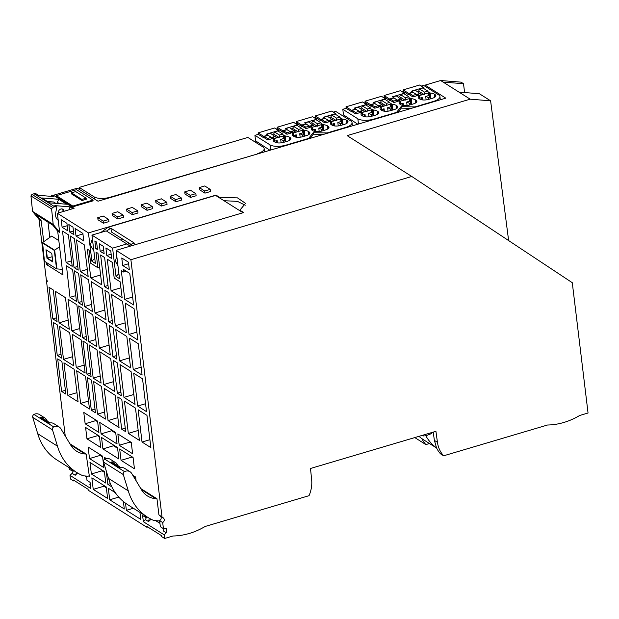 <?xml version="1.0" encoding="UTF-8"?>
<svg xmlns="http://www.w3.org/2000/svg" width="619" height="619" viewBox="0 0 619 619"><rect width="100%" height="100%" fill="white"/><g stroke="black" fill="none" stroke-linecap="round" stroke-linejoin="round"><path stroke-width="0.93" d="M130.369 244.404L130.903 244.66A4.805 1.787 -6.9 0 1 130.369 244.404L128.737 243.375L130.369 244.404M128.218 242.602L128.737 243.375A4.805 1.787 173.1 0 1 128.218 242.694A4.805 1.787 173.1 0 1 128.21 242.602M86.482 476.081L87.008 480.39L90.088 482.333L90.831 488.53L70.009 475.377L70.442 478.99L73.522 480.932L73.413 480.011L88.084 489.281L88.192 490.202L146.873 527.264L147.794 526.993M94.769 258.417L91.883 261.218L88.455 232.906L57.358 213.261L59.679 232.45L53.203 224.434L51.594 208.959L52.607 207.404L54.735 206.777L34.091 193.739L31.964 194.366L52.607 207.404M46.239 262.371L46.495 264.53L62.983 274.937L57.683 231.189L59.679 232.45M43.74 241.712L41.202 220.782L36.335 214.762L52.816 225.169L57.683 231.189M65.243 435.985L46.425 280.508L47.694 281.305L46.355 279.95L39.028 219.412L41.202 220.782M89.268 475.585A2.801 2.368 -57.7 0 1 88.091 476.204L83.139 475.81A60.066 50.75 -57.7 0 1 76.787 472.506L57.041 460.033A60.066 50.75 -57.7 0 1 37.736 433.71L57.482 446.175L52.491 429.841A2.406 2.027 -57.7 0 1 53.675 426.886A7.01 5.919 -57.7 0 1 59.223 427.025A7.01 5.919 -57.7 0 1 60.879 428.735L70.767 445.185A24.806 20.961 -57.7 0 0 76.648 451.236A24.806 20.961 -57.7 0 0 84.989 453.975L86.165 454.067L89.353 476.259L88.803 475.91M146.873 527.264L146.765 526.343L161.435 535.605L161.544 536.526L164.623 538.476L164.182 534.855L143.36 521.701L145.473 519.651L146.463 517.221M145.496 515.906L145.689 517.453L142.61 515.503L143.36 521.701M158.348 510.133L158.921 514.861L160.414 516.091C161.667 517.67 161.404 519.186 159.617 520.641L160.36 526.715L163.431 528.665L162.696 522.583L159.617 520.641M162.696 522.583C164.484 521.128 164.747 519.612 163.493 518.033L158.921 514.861L156.978 498.79L155.802 498.697A24.806 20.961 -57.7 0 1 147.461 495.966A24.806 20.961 -57.7 0 1 141.581 489.908L131.7 473.458A7.01 5.919 -57.7 0 0 130.036 471.755L124.698 468.374A7.01 5.919 -57.7 0 0 120.063 467.871L111.01 462.153A7.01 5.919 -57.7 0 1 115.637 462.656A7.01 5.919 -57.7 0 1 117.3 464.366L118.291 466.014M162 516.811L130.888 259.709L116.093 250.362L119.513 278.674L116.024 276.461L118.91 273.668M112.596 248.149L126.856 243.925L106.213 230.887L91.952 235.112L112.596 248.149L116.024 276.461M91.952 235.112L95.372 263.423L91.883 261.218M80.625 403.426L89.484 409.02L85.538 376.383L76.679 370.781L80.625 403.426L88.525 401.081M72.624 269.706L66.45 265.806L70.009 297.344L76.462 301.422L72.624 269.706M72.253 334.245L81.112 339.839L85.128 373.033L76.269 367.438L72.253 334.245M82.845 308.548L78.698 305.925L82.536 337.641L86.683 340.264L82.845 308.548M52.839 318.886L57.064 321.555L53.242 289.955L49.017 287.286L52.839 318.886L56.608 317.771M76.872 304.772L68.013 299.178L71.85 330.894L80.71 336.488L76.872 304.772M71.85 330.894L79.75 328.55M66.929 223.335L67.842 230.864L62.093 227.235L61.25 219.745L66.929 223.335M74.133 369.28L63.927 362.835L67.866 395.363L78.071 401.808L74.133 369.28M61.908 361.558L57.683 358.888L61.614 391.417L65.846 394.086L61.908 361.558M89.507 458.555L88.115 447.034L102.506 456.126L103.899 467.647L89.507 458.555L100.139 455.406L102.607 456.969M104.371 471.531L105.772 483.06L91.372 473.968L89.979 462.447L104.371 471.531M93.237 489.381L91.844 477.853L106.236 486.944L107.636 498.465L93.237 489.381L103.868 486.225L103.768 485.381M115.266 492.647L108.325 488.259L109.718 499.788L124.295 508.996L123.39 501.522M133.364 508.245L126.384 510.311L125.518 503.177M139.925 512.385L140.776 519.403L126.384 510.311M132.76 475.23L135.654 477.056L136.103 480.793M119.668 448.976L133.07 457.441L134.447 468.792L121.045 460.327L119.668 448.976M117.85 433.934L131.251 442.399L132.621 453.75L119.219 445.285L117.85 433.934M117.076 443.97L115.691 432.534L99.713 422.437L101.09 433.88L117.076 443.97M117.509 447.568L101.531 437.478L102.916 448.914L118.894 459.012L117.509 447.568M106.414 458.594L104.596 457.441L104.797 459.12M106.94 473.156L106.46 472.854L107.853 484.375L111.869 486.913M129.332 269.698L122.686 265.505L121.773 257.976L128.419 262.17L129.332 269.698M123.181 269.25L123.514 272.004L121.285 270.604L124.767 299.372L133.603 304.95L129.789 273.428L123.181 269.25M107.257 259.191L111.072 290.721L122.121 297.7L120.202 281.846L114.206 278.063L112.31 262.386L107.257 259.191M129.015 334.438L137.844 340.017L134.052 308.68L125.216 303.101L129.015 334.438L136.892 332.101M111.521 294.451L115.312 325.787L126.369 332.767L122.577 301.43L111.521 294.451M133.255 369.504L142.091 375.083L138.3 343.746L129.464 338.167L133.255 369.504L141.132 367.168M130.609 367.833L126.818 336.496L115.761 329.517L119.552 360.854L130.609 367.833M137.673 406.041L146.51 411.627L142.54 378.813L133.704 373.234L137.673 406.041L145.558 403.712M131.058 371.562L120.009 364.583L123.978 397.39L135.035 404.377L131.058 371.562M139.383 440.364L135.484 408.107L124.427 401.12L128.334 433.377L139.383 440.364M150.866 447.614L146.966 415.357L138.13 409.77L142.03 442.036L150.866 447.614M106.816 255.477L105.903 247.948L110.778 251.028L111.691 258.556L106.816 255.477L111.157 254.185M103.241 246.269L104.147 253.798L100.177 251.283L99.264 243.754L103.241 246.269M95.759 248.498L94.854 240.969L96.603 242.075L97.516 249.604L95.759 248.498L97.322 248.033M108.426 289.05L104.611 257.527L100.618 255.005L104.433 286.527L108.426 289.05M90.66 263.191L89.097 250.269L87.294 249.132L90.776 277.908L101.787 284.856L97.972 253.333L96.007 252.095L97.91 267.764L90.66 263.191M106.035 319.922L102.243 288.586L91.233 281.637L95.024 312.974L106.035 319.922M108.874 292.779L104.882 290.257L108.673 321.594L112.666 324.116L108.874 292.779M112.921 356.66L116.914 359.182L113.122 327.846L109.13 325.323L112.921 356.66L116.48 355.608M121.332 395.719L117.362 362.912L113.37 360.39L117.339 393.204L121.332 395.719M121.781 399.448L117.796 396.934L121.695 429.191L125.688 431.706L121.781 399.448M119.049 427.52L115.149 395.262L104.139 388.306L108.046 420.564L119.049 427.52M110.724 358.718L99.721 351.762L103.69 384.577L114.701 391.533L110.724 358.718M110.275 354.989L106.483 323.652L95.473 316.704L99.264 348.033L110.275 354.989M73.909 234.694L72.996 227.165L68.848 224.55L69.761 232.079L73.909 234.694M83.782 240.93L76.013 236.025L75.1 228.496L82.869 233.402L83.782 240.93M70.233 235.986L74.381 238.609L78.195 270.132L74.048 267.516L70.233 235.986M76.485 239.932L84.346 244.9L88.161 276.43L80.3 271.462L76.485 239.932M84.54 306.529L92.401 311.489L88.563 279.773L80.702 274.813L84.54 306.529L91.55 304.447M92.811 314.839L96.649 346.555L88.788 341.595L84.95 309.879L92.811 314.839M97.051 349.905L101.067 383.099L93.206 378.132L89.19 344.938L97.051 349.905M101.477 386.449L93.616 381.482L97.562 414.119L105.423 419.086L101.477 386.449M87.364 377.536L91.31 410.173L95.458 412.796L91.511 380.151L87.364 377.536M91.109 376.809L86.962 374.186L82.938 340.992L87.086 343.615L91.109 376.809M82.443 305.198L78.605 273.482L74.458 270.867L78.296 302.583L82.443 305.198M97.562 421.121L98.939 432.472L85.151 423.767L83.782 412.416L97.562 421.121M62.542 231.135L66.071 262.479L72.222 266.363L68.407 234.833L62.627 231.104M63.509 359.376L73.715 365.821L69.707 332.736L59.509 326.29L63.509 359.376L72.609 356.683M99.38 436.163L100.758 447.514L86.97 438.809L85.6 427.458L99.38 436.163M53.257 322.344L57.265 355.43L61.49 358.099L57.482 325.014L53.257 322.344M55.261 291.232L59.091 322.832L69.289 329.277L65.467 297.669L55.261 291.232M71.556 260.854L66.071 262.479M84.169 365.094L76.269 367.438M75.766 295.642L70.009 297.344M67.216 225.718L62.093 227.235M61.033 354.316L57.265 355.43M68.183 320.139L59.091 322.832M76.965 392.67L67.866 395.363M65.382 390.303L61.614 391.417M46.998 258.255L52.801 261.922L51.772 253.411L45.968 249.751L46.998 258.255L46.371 249.999L47.354 258.146L52.762 261.566L47.354 258.146L52.174 256.723M62.875 211.628A3.203 2.708 122.3 0 0 62.952 210.445A3.203 2.708 122.3 0 0 62.326 208.998M42.224 242.787L54.317 250.424L56.553 268.886L44.452 261.241L42.564 242.547L54.658 250.184L56.925 268.909L62.302 269.335M414.784 437.579L425.88 444.589L429.485 443.521M436.619 448.024L423.558 439.776A49.303 41.651 -57.7 0 1 421.903 438.662A30.029 25.371 122.3 0 0 425.88 444.589M422.591 435.265L423.992 436.155L423.295 435.056M424.232 434.778L425.857 435.807L431.52 433.586L431.412 432.65M430.484 432.929L431.52 433.586M433.23 432.116L434.376 440.388L436.573 447.924A49.303 41.651 -57.7 0 1 425.857 435.807M421.903 438.662A49.303 41.651 -57.7 0 1 418.986 436.333M310.591 469.434L310.808 468.39M57.877 203.519L57.134 203.055L57.288 202.289L58.828 199.295L41.759 197.948L49.551 202.862L66.612 204.216L58.828 199.295M59.439 203.651L57.288 202.289M57.412 203.489L57.134 203.055M55.787 203.357L53.636 201.995L47.392 201.5M64.051 211.28A3.203 2.708 122.3 0 0 64.036 211.133A3.203 2.708 122.3 0 0 62.914 209.268A3.203 2.708 122.3 0 0 59.764 209.586A3.203 2.708 122.3 0 0 58.372 212.812A3.203 2.708 122.3 0 0 58.387 212.959M56.553 268.886L54.658 250.184L42.564 242.547L51.687 236.087L58.82 240.59M54.317 250.424L59.563 246.71M264.475 137.642L263.826 137.836L258.301 134.346L254.935 135.344L255.608 140.877L269.938 150.27M352.35 111.606L351.7 111.791L346.176 108.31L342.81 109.3L343.483 114.84L357.813 124.233M436.573 447.924A30.029 25.371 122.3 0 0 440.55 453.851L443.63 455.801L547.506 425.013A70.079 59.207 -57.7 0 0 579.701 415.473L588.05 413.005L572.281 282.705L411.782 176.469L347.127 135.631L470.169 99.172L490.612 100.827L479.369 93.724L458.989 92.107L470.169 99.172M72.818 206.073L93.012 200.084L76.532 189.677L56.337 195.658L72.818 206.073L72.903 206.808L93.098 200.827L93.012 200.084M51.145 196.339L51.4 195.109L53.667 196.54L38.517 195.333L36.258 193.909L34.091 193.739M57.668 219.892L58.178 220.062M69.374 209.702L69.97 206.831L54.82 205.632L56.902 206.947L54.735 206.777M425.191 86.366L425.145 85.12L440.651 80.524L443.142 82.103L463.523 83.712L464.59 92.556M97.523 434.987L97.601 435.66L99.466 436.836M100.038 454.563L100.139 455.406M91.372 473.968L102.003 470.819L101.903 469.976M102.003 470.819L104.472 472.382M103.868 486.225L106.336 487.787M133.518 476.491L135.754 477.899M133.178 475.5L133.247 476.042M131.592 456.505L131.669 457.178L133.155 458.114M129.773 441.463L129.851 442.136L131.329 443.072M111.629 429.965L111.722 430.723L115.784 433.292M113.455 445.007L113.548 445.765L117.602 448.334M95.705 419.945L95.783 420.618L97.647 421.794M69.97 206.831L72.052 208.146L71.881 208.959L57.358 213.261M58.217 220.356C55.981 218.522 55.145 215.961 55.71 212.688L56.902 206.947M49.822 237.41L47.973 222.105M39.028 219.412L32.559 211.396L30.95 195.913L31.964 194.366M30.95 195.913L51.594 208.959M32.559 211.396L53.203 224.434M343.715 114.987L342.137 115.451M255.84 141.024L254.262 141.496M84.904 475.949L86.598 477.017M90.289 484.043A2.801 2.368 -57.7 0 1 89.871 484.53L90.389 484.855M69.073 467.631L69.258 469.179L72.338 471.121L73.382 470.811A2.801 2.368 -57.7 0 1 73.947 470.711M73.112 470.897A2.801 2.368 -57.7 0 1 72.129 473.326L70.009 475.377M76.005 472.011A2.801 2.368 -57.7 0 1 75.209 475.268L72.129 473.326M72.152 469.573L72.338 471.121M145.689 517.453L147.299 517.043M149.318 518.265L148.552 521.593L151.044 519.186M159.95 523.349L155.725 520.68M440.651 80.524L461.031 82.141L463.523 83.712M508.625 240.567L490.612 100.827M164.623 538.476L172.972 536A70.079 59.207 -57.7 0 0 205.168 526.46L309.043 495.68A30.029 25.371 122.3 0 0 311.643 479.609L310.49 468.482L435.923 431.319L437.455 442.337A30.029 25.371 122.3 0 0 443.63 455.801M164.182 534.855L166.302 532.804L166.287 528.564L163.431 528.665M164.213 528.433L163.223 530.862L166.302 532.804M56.337 195.658L56.422 196.401L72.903 206.808M425.145 85.12L445.796 98.158L98.019 201.214L77.367 188.176L53.435 195.271L74.079 208.309L71.881 208.959M74.079 208.309L72.052 208.146M53.435 195.271L51.4 195.109M443.142 82.103L458.989 92.107M97.601 435.66L86.97 438.809M86.234 336.55L82.536 337.641M118.786 497.103L109.718 499.788M131.669 457.178L121.045 460.327M129.851 442.136L119.219 445.285M111.722 430.723L101.09 433.88M113.548 445.765L102.916 448.914M110.375 483.632L107.853 484.375M128.605 263.748L122.686 265.505M132.644 297.035L124.767 299.372M126.253 271.192L123.514 272.004M120.922 287.796L111.072 290.721M125.17 322.863L115.312 325.787M129.41 357.929L119.552 360.854M133.836 394.473L123.978 397.39M138.192 430.46L128.334 433.377M149.906 439.699L142.03 442.036M103.721 250.238L100.177 251.283M107.992 285.475L104.433 286.527M100.595 274.998L90.776 277.908M99.659 267.246L97.91 267.764M104.835 310.065L95.024 312.974M112.232 320.541L108.673 321.594M120.898 392.144L117.339 393.204M125.255 428.131L121.695 429.191M117.858 417.655L108.046 420.564M113.501 381.668L103.69 384.577M109.083 345.131L99.264 348.033M73.46 230.98L69.761 232.079M82.938 233.967L76.013 236.025M77.746 266.418L74.048 267.516M87.31 269.381L80.3 271.462M95.798 339.514L88.788 341.595M100.216 376.058L93.206 378.132M104.572 412.045L97.562 414.119M95.009 409.082L91.31 410.173M90.653 373.095L86.962 374.186M81.987 301.484L78.296 302.583M95.783 420.618L85.151 423.767M46.495 264.53L48.646 263.895M46.974 280.337L46.425 280.508M77.561 472.986L75.209 475.268M74.442 480.661L73.522 480.932M130.888 259.709L411.782 176.469M223.97 200.703L237.487 201.376L245.256 205.222M219.869 198.111L219.791 197.492L237.487 197.871L245.534 203.357L239.87 210.174L239.94 210.793M219.791 197.492L216.016 195.109L88.455 232.906M116.093 250.362L243.646 212.565L239.87 210.174M129.487 245.673L126.856 243.925M216.085 195.728L216.016 195.109M71.456 192.849L71.587 193.956L82.002 200.533L86.258 199.272L86.126 198.165L75.711 191.588L71.456 192.849L81.87 199.426L86.126 198.165M81.87 199.426L82.002 200.533M103.187 221.099L108.689 219.466L103.249 216.039L97.756 217.664L103.187 221.099L103.443 223.219L98.011 219.791L97.756 217.664M108.689 219.466L108.944 221.587L103.443 223.219M123.212 215.164L123.467 217.284L117.788 218.971L117.525 216.851L123.212 215.164L117.78 211.729L112.093 213.416L117.525 216.851M112.093 213.416L112.349 215.536L117.788 218.971M132.056 212.541L137.743 210.855L132.311 207.427L126.624 209.114L132.056 212.541L132.311 214.661L126.88 211.234L126.624 209.114M137.743 210.855L137.998 212.982L132.311 214.661M146.765 208.185L152.266 206.553L146.835 203.125L141.333 204.75L146.765 208.185L147.028 210.305L141.589 206.87L141.333 204.75M152.266 206.553L152.529 208.673L147.028 210.305M166.797 202.251L167.053 204.371L161.366 206.057L161.11 203.93L166.797 202.251L161.366 198.815L155.679 200.502L161.11 203.93M155.679 200.502L155.934 202.622L161.366 206.057M181.321 197.941L181.584 200.069L175.897 201.748L170.465 198.32L170.202 196.2L175.889 194.513L181.321 197.941L175.641 199.628L170.202 196.2M175.897 201.748L175.641 199.628M195.852 193.639L196.107 195.759L190.42 197.446L190.165 195.325L195.852 193.639L190.42 190.203L184.733 191.89L190.165 195.325M184.733 191.89L184.988 194.01L190.42 197.446M210.197 189.391L210.452 191.511L204.951 193.143L204.696 191.016L210.197 189.391L204.757 185.955L199.264 187.588L204.696 191.016M199.264 187.588L199.519 189.708L204.951 193.143M160.909 519.217A2.801 2.368 -57.7 0 1 158.905 520.927L153.953 520.54A60.066 50.75 -57.7 0 1 147.601 517.229L127.854 504.764A60.066 50.75 -57.7 0 1 108.557 478.433L103.559 462.099A2.406 2.027 -57.7 0 1 104.75 459.143A7.01 5.919 -57.7 0 1 110.298 459.283L115.637 462.656M108.557 478.433L128.295 490.898L123.305 474.564A2.406 2.027 -57.7 0 1 124.489 471.616A7.01 5.919 -57.7 0 1 130.036 471.755M140.768 488.561L156.978 498.79M147.601 517.229A60.066 50.75 -57.7 0 1 128.295 490.898M158.921 514.861L160.414 516.091A2.801 2.368 -57.7 0 1 161.195 517.592M111.01 462.153A2.406 2.027 -57.7 0 1 112.496 462.354L120.914 467.67M124.489 471.616L104.75 459.143M37.736 433.71L32.745 417.368A2.406 2.027 -57.7 0 1 33.937 414.421A7.01 5.919 -57.7 0 1 39.484 414.56L44.823 417.933A7.01 5.919 -57.7 0 1 46.487 419.643L47.47 421.284M69.955 443.831L86.165 454.067M76.787 472.506A60.066 50.75 -57.7 0 1 57.482 446.175M88.107 470.138L88.664 470.595M44.823 417.933A7.01 5.919 -57.7 0 0 40.196 417.43L49.249 423.148A7.01 5.919 -57.7 0 1 53.876 423.651L59.223 427.025M40.196 417.43A2.406 2.027 -57.7 0 1 41.682 417.632L50.1 422.947M53.675 426.886L33.937 414.421M242.663 212.851L134.292 244.969M117.316 260.483A8.008 6.77 122.3 0 0 117.811 264.592M135.228 244.304L133.193 243.012L127.785 246.896M117.974 265.93L115.444 261.35L116.736 255.701M242.617 212.479L215.605 195.418L108.224 227.243L110.259 228.527L106.569 231.111M133.193 243.012L133.921 242.795L110.994 228.31L110.259 228.527M93.833 250.703L90.235 245.093L92.393 238.81M100.82 232.481L108.224 227.243M110.994 228.31L111.374 231.963L131.166 244.466M123.142 239.398L120.79 240.095M93.809 250.509L92.827 242.385M257.69 153.52A12.016 4.465 -6.9 0 0 264.181 148.645A12.016 4.465 -6.9 0 0 262.882 146.935L247.848 137.441L79.186 187.425L94.22 196.919A12.016 4.465 -6.9 0 0 110.283 197.198L257.728 153.891M79.186 187.425L79.441 189.484M254.935 135.344L269.969 144.838A12.016 4.465 -6.9 0 0 286.032 145.117L308.68 138.408L313.183 132.706L327.103 132.946L345.564 127.483A12.016 4.465 -6.9 0 0 352.056 122.608A12.016 4.465 -6.9 0 0 350.756 120.898L335.722 111.405L333.347 112.109M321.741 120.674L320.967 120.906L315.442 117.417L314.305 117.749M321.54 124.373L322.468 124.156L323.25 130.617M309.454 127.297L311.744 126.996L312.417 127.622A3.049 1.13 -6.9 0 0 311.202 128.62A10.144 3.768 -6.9 0 0 311.202 128.922A10.144 3.768 -6.9 0 0 312.301 130.361L312.843 130.702A10.144 3.768 -6.9 0 0 313.732 131.151A6.538 2.43 -6.9 0 0 321.903 131.019L325.439 129.967A6.538 2.43 -6.9 0 0 328.975 127.313A6.538 2.43 -6.9 0 0 328.681 126.725A10.144 3.768 -6.9 0 0 328.039 126.199L327.497 125.858A10.144 3.768 -6.9 0 0 323.304 124.682L322.468 124.156M302.691 126.315L301.917 126.547L296.393 123.057L295.263 123.398M302.49 130.013L303.426 129.797L304.208 136.257M290.404 132.938L292.694 132.644L293.375 133.263A3.049 1.13 -6.9 0 0 292.16 134.261A10.144 3.768 -6.9 0 0 292.16 134.563A10.144 3.768 -6.9 0 0 293.259 136.002L293.801 136.35A10.144 3.768 -6.9 0 0 294.69 136.791A6.538 2.43 -6.9 0 0 302.861 136.66L306.39 135.615A6.538 2.43 -6.9 0 0 309.926 132.961A6.538 2.43 -6.9 0 0 309.632 132.365A10.144 3.768 -6.9 0 0 308.997 131.847L308.455 131.499A10.144 3.768 -6.9 0 0 304.254 130.323L303.426 129.797M283.649 131.963L282.875 132.187L277.351 128.706L276.213 129.038M283.448 135.662L284.376 135.445L285.158 141.906M271.362 138.579L273.652 138.285L274.325 138.911A3.049 1.13 -6.9 0 0 273.111 139.909A10.144 3.768 -6.9 0 0 273.118 140.203A10.144 3.768 -6.9 0 0 274.209 141.65L274.751 141.991A10.144 3.768 -6.9 0 0 275.641 142.44A6.538 2.43 -6.9 0 0 283.812 142.3L287.348 141.256A6.538 2.43 -6.9 0 0 290.884 138.602A6.538 2.43 -6.9 0 0 290.59 138.006A10.144 3.768 -6.9 0 0 289.947 137.488L289.406 137.147A10.144 3.768 -6.9 0 0 285.212 135.971L284.376 135.445M340.582 118.732L341.51 118.515L342.292 124.976M328.496 121.649L330.786 121.355L331.459 121.974A3.049 1.13 -6.9 0 0 330.244 122.98A10.144 3.768 -6.9 0 0 330.252 123.274A10.144 3.768 -6.9 0 0 331.343 124.721L331.892 125.061A10.144 3.768 -6.9 0 0 332.782 125.51A6.538 2.43 -6.9 0 0 340.953 125.371L344.481 124.326A6.538 2.43 -6.9 0 0 348.017 121.672A6.538 2.43 -6.9 0 0 347.723 121.076A10.144 3.768 -6.9 0 0 347.089 120.558L346.539 120.218A10.144 3.768 -6.9 0 0 342.346 119.041L341.51 118.515M258.123 132.868L274.565 127.994L278.589 130.539L266.472 134.13L267.973 135.074L263.648 136.358L258.123 132.868L258.301 134.346M277.173 127.228L293.615 122.353L297.631 124.891L285.514 128.481L287.015 129.433L282.697 130.717L277.173 127.228L277.351 128.706M296.215 121.579L312.657 116.712L316.68 119.25L304.563 122.841L306.065 123.792L301.739 125.069L296.215 121.579L296.393 123.057M315.264 115.939L331.699 111.064L335.722 113.61L323.605 117.2L325.107 118.144L320.789 119.428L315.264 115.939L315.442 117.417M335.722 113.61L335.838 114.538M320.789 119.428L320.967 120.906M316.68 119.25L316.789 120.179M301.739 125.069L301.917 126.547M297.631 124.891L297.747 125.827M282.697 130.717L282.875 132.187M278.589 130.539L278.697 131.468M263.648 136.358L263.826 137.836M310.042 138.385L313.361 134.184L323.629 134.362M313.361 134.184L313.183 132.706M266.673 134.261L270.325 133.178L276.809 137.875L274.016 138.517M274.325 138.911L274.697 141.952M283.51 135.7L283.842 138.47L280.693 139.399L283.332 140.528L283.556 142.378M285.901 141.681L285.212 135.971M285.723 128.613L289.367 127.529L295.851 132.234L293.058 132.868M293.375 133.263L293.739 136.312M302.552 130.06L302.892 132.822L299.743 133.758L302.382 134.88L302.606 136.737M304.95 136.041L304.254 130.323M323.814 117.324L327.459 116.248L333.943 120.945L331.15 121.579M331.459 121.974L331.83 125.023M340.643 118.771L340.984 121.541L337.835 122.469L340.473 123.599L340.69 125.448M343.042 124.752L342.346 119.041M304.765 122.972L308.417 121.889L314.901 126.593L312.108 127.228M312.417 127.622L312.788 130.671M321.601 124.411L321.934 127.181L318.785 128.118L321.423 129.239L321.648 131.089M323.992 130.4L323.304 124.682M274.96 142.115A47.918 18.454 73.5 0 1 274.643 141.527M274.604 141.209L277.142 140.451L276.167 142.091M285.096 141.921L284.918 140.428L283.51 140.846A47.918 18.454 73.5 0 1 283.332 140.528M283.695 142.339L283.51 140.846M284.918 140.428A47.918 18.454 73.5 0 1 283.842 138.47L283.533 135.886L279.339 137.124L279.478 135.089L282.844 134.091L277.869 130.942L274.496 131.94L279.478 135.089M276.809 137.875L279.339 137.124M283.533 135.886L282.844 134.091M275.3 136.319L271.47 137.457L271.671 137.975L273.544 137.418L273.946 138.47M273.544 137.418L273.652 138.285M272.383 134.478L273.699 134.091L274.496 131.94M267.996 135.259L271.47 137.457M271.671 137.975L271.772 138.842M273.699 134.091L279.184 137.557M294.01 136.474A47.918 18.454 73.5 0 1 293.685 135.886M293.646 135.561L296.192 134.81L295.209 136.451M304.146 136.281L303.96 134.78L302.559 135.197A47.918 18.454 73.5 0 1 302.382 134.88M302.737 136.698L302.559 135.197M303.96 134.78A47.918 18.454 73.5 0 1 302.892 132.822L302.575 130.238L298.389 131.483L298.52 129.441L301.894 128.442L296.911 125.301L293.538 126.299L298.52 129.441M295.851 132.234L298.389 131.483M302.575 130.238L301.894 128.442M294.35 130.679L290.52 131.816L290.713 132.327L292.594 131.77L292.996 132.83M292.594 131.77L292.694 132.644M291.425 128.837L292.741 128.442L293.538 126.299M287.038 129.619L290.52 131.816M290.713 132.327L290.822 133.201M292.741 128.442L298.226 131.909M313.052 130.826A47.918 18.454 73.5 0 1 312.734 130.238M312.696 129.92L315.233 129.17L314.259 130.81M323.188 130.632L323.01 129.139L321.601 129.557A47.918 18.454 73.5 0 1 321.423 129.239M321.779 131.05L321.601 129.557M323.01 129.139A47.918 18.454 73.5 0 1 321.934 127.181L321.625 124.597L317.431 125.835L317.562 123.8L320.936 122.802L315.953 119.653L312.587 120.651L317.562 123.8M314.901 126.593L317.431 125.835M321.625 124.597L320.936 122.802M313.392 125.038L309.562 126.168L309.755 126.686L311.636 126.129L312.038 127.189M311.636 126.129L311.744 126.996M310.475 123.189L311.783 122.802L312.587 120.651M306.088 123.978L309.562 126.168M309.755 126.686L309.864 127.553M311.783 122.802L317.276 126.268M332.101 125.185A47.918 18.454 73.5 0 1 331.776 124.597M331.738 124.272L334.283 123.521L333.301 125.162M342.237 124.992L342.052 123.498L340.643 123.916A47.918 18.454 73.5 0 1 340.473 123.599M340.829 125.409L340.643 123.916M342.052 123.498A47.918 18.454 73.5 0 1 340.984 121.541L340.667 118.956L336.481 120.194L336.612 118.152L339.978 117.153L335.003 114.012L331.629 115.01L336.612 118.152M333.943 120.945L336.481 120.194M340.667 118.956L339.978 117.153M332.442 119.39L328.612 120.527L328.805 121.038L330.685 120.481L331.088 121.541M330.685 120.481L330.786 121.355M329.517 117.548L330.832 117.161L331.629 115.01M325.13 118.33L328.612 120.527M328.805 121.038L328.906 121.912M330.832 117.161L336.318 120.628M267.563 138.463L271.215 137.379L267.981 135.337L264.328 136.42L267.563 138.463L267.741 139.94L271.393 138.857L271.215 137.379M264.328 136.42L264.506 137.898L267.741 139.94M286.744 132.775L290.265 131.739L287.015 129.688L283.502 130.725L286.744 132.775L286.922 134.253L290.443 133.217L290.265 131.739M283.502 130.725L283.68 132.203L286.922 134.253M309.307 126.09L306.057 124.04L302.544 125.084L305.794 127.135L309.307 126.09L309.485 127.568L305.972 128.613L302.722 126.562L302.544 125.084M305.794 127.135L305.972 128.613M324.836 121.494L328.356 120.45L325.107 118.399L321.586 119.436L324.836 121.494L325.014 122.964L328.534 121.928L328.356 120.45M321.586 119.436L321.772 120.914L325.014 122.964M342.81 109.3L357.844 118.802A12.016 4.465 -6.9 0 0 373.907 119.08L396.555 112.372L401.058 106.661L414.978 106.909L433.439 101.439A12.016 4.465 -6.9 0 0 439.931 96.564A12.016 4.465 -6.9 0 0 438.631 94.862L423.597 85.368L421.222 86.064M409.616 94.637L408.842 94.862L403.317 91.372L402.18 91.713M409.414 98.336L410.343 98.119L411.124 104.58M397.328 101.253L399.619 100.959L400.292 101.586A3.049 1.13 -6.9 0 0 399.077 102.584A10.144 3.768 -6.9 0 0 399.077 102.878A10.144 3.768 -6.9 0 0 400.176 104.325L400.717 104.665A10.144 3.768 -6.9 0 0 401.607 105.114A6.538 2.43 -6.9 0 0 409.778 104.975L413.314 103.93A6.538 2.43 -6.9 0 0 416.85 101.276A6.538 2.43 -6.9 0 0 416.556 100.68A10.144 3.768 -6.9 0 0 415.914 100.162L415.372 99.821A10.144 3.768 -6.9 0 0 411.178 98.645L410.343 98.119M390.566 100.278L389.792 100.51L384.267 97.021L383.138 97.353M390.365 103.977L391.301 103.76L392.082 110.221M378.279 106.901L380.569 106.6L381.242 107.226A3.049 1.13 -6.9 0 0 380.027 108.224A10.144 3.768 -6.9 0 0 380.035 108.526A10.144 3.768 -6.9 0 0 381.126 109.965L381.675 110.306A10.144 3.768 -6.9 0 0 382.565 110.755A6.538 2.43 -6.9 0 0 390.736 110.623L394.264 109.571A6.538 2.43 -6.9 0 0 397.8 106.917A6.538 2.43 -6.9 0 0 397.506 106.329A10.144 3.768 -6.9 0 0 396.872 105.803L396.33 105.462A10.144 3.768 -6.9 0 0 392.129 104.286L391.301 103.76M371.524 105.919L370.75 106.151L365.225 102.661L364.088 103.002M371.323 109.617L372.251 109.401L373.033 115.869M359.237 112.542L361.527 112.248L362.2 112.867A3.049 1.13 -6.9 0 0 360.985 113.865A10.144 3.768 -6.9 0 0 360.993 114.167A10.144 3.768 -6.9 0 0 362.084 115.606L362.626 115.954A10.144 3.768 -6.9 0 0 363.515 116.395A6.538 2.43 -6.9 0 0 371.686 116.264L375.222 115.219A6.538 2.43 -6.9 0 0 378.758 112.565A6.538 2.43 -6.9 0 0 378.464 111.969A10.144 3.768 -6.9 0 0 377.822 111.451L377.281 111.103A10.144 3.768 -6.9 0 0 373.087 109.934L372.251 109.401M428.456 92.688L429.385 92.471L430.166 98.932M416.37 95.612L418.661 95.318L419.334 95.937A3.049 1.13 -6.9 0 0 418.119 96.935A10.144 3.768 -6.9 0 0 418.127 97.237A10.144 3.768 -6.9 0 0 419.218 98.676L419.767 99.025A10.144 3.768 -6.9 0 0 420.657 99.466A6.538 2.43 -6.9 0 0 428.828 99.334L432.356 98.289A6.538 2.43 -6.9 0 0 435.892 95.636A6.538 2.43 -6.9 0 0 435.598 95.04A10.144 3.768 -6.9 0 0 434.964 94.521L434.414 94.173A10.144 3.768 -6.9 0 0 430.22 92.997L429.385 92.471M345.998 106.832L362.44 101.957L366.463 104.495L354.347 108.085L355.848 109.037L351.522 110.321L345.998 106.832L346.176 108.31M365.048 101.183L381.49 96.316L385.505 98.854L373.389 102.445L374.89 103.396L370.572 104.673L365.048 101.183L365.225 102.661M384.089 95.543L400.532 90.668L404.555 93.214L392.431 96.804L393.939 97.748L389.614 99.032L384.089 95.543L384.267 97.021M403.139 89.902L419.574 85.027L423.597 87.565L411.48 91.155L412.981 92.107L408.664 93.392L403.139 89.902L403.317 91.372M423.597 87.565L423.713 88.502M408.664 93.392L408.842 94.862M404.555 93.214L404.664 94.142M389.614 99.032L389.792 100.51M385.505 98.854L385.622 99.783M370.572 104.673L370.75 106.151M366.463 104.495L366.572 105.431M351.522 110.321L351.7 111.791M397.916 112.349L401.236 108.139L411.503 108.325M401.236 108.139L401.058 106.661M354.548 108.217L358.2 107.141L364.684 111.838L361.891 112.472M362.2 112.867L362.572 115.915M371.385 109.664L371.717 112.426L368.568 113.362L371.207 114.492L371.431 116.341M373.775 115.645L373.087 109.934M373.597 102.576L377.242 101.493L383.726 106.197L380.933 106.832M381.242 107.226L381.613 110.275M390.427 104.015L390.767 106.785L387.618 107.721L390.256 108.843L390.481 110.693M392.825 110.004L392.129 104.286M411.689 91.287L415.334 90.204L421.818 94.908L419.024 95.543M419.334 95.937L419.705 98.986M428.518 92.726L428.859 95.496L425.702 96.432L428.34 97.554L428.565 99.404M430.917 98.715L430.22 92.997M392.639 96.928L396.292 95.852L402.776 100.549L399.982 101.183M400.292 101.586L400.663 104.626M409.476 98.375L409.809 101.145L406.66 102.073L409.298 103.203L409.523 105.052M411.867 104.356L411.178 98.645M362.835 116.078A47.918 18.454 73.5 0 1 362.517 115.49M362.479 115.165L365.017 114.414L364.042 116.055M372.971 115.885L372.793 114.391L371.385 114.801A47.918 18.454 73.5 0 1 371.207 114.492M371.57 116.302L371.385 114.801M372.793 114.391A47.918 18.454 73.5 0 1 371.717 112.426L371.408 109.842L367.214 111.087L367.346 109.045L370.719 108.046L365.736 104.905L362.37 105.903L367.346 109.045M364.684 111.838L367.214 111.087M371.408 109.842L370.719 108.046M363.175 110.283L359.345 111.42L359.538 111.931L361.419 111.374L361.821 112.434M361.419 111.374L361.527 112.248M360.258 108.441L361.566 108.046L362.37 105.903M355.871 109.223L359.345 111.42M359.538 111.931L359.647 112.805M361.566 108.046L367.059 111.513M381.884 110.43A47.918 18.454 73.5 0 1 381.559 109.842M381.521 109.524L384.066 108.774L383.084 110.414M392.02 110.236L391.835 108.743L390.434 109.161A47.918 18.454 73.5 0 1 390.256 108.843M390.612 110.654L390.434 109.161M391.835 108.743A47.918 18.454 73.5 0 1 390.767 106.785L390.45 104.201L386.264 105.439L386.395 103.404L389.769 102.406L384.786 99.257L381.412 100.255L386.395 103.404M383.726 106.197L386.264 105.439M390.45 104.201L389.769 102.406M382.225 104.642L378.395 105.772L378.588 106.29L380.468 105.733L380.871 106.793M380.468 105.733L380.569 106.6M379.3 102.793L380.615 102.406L381.412 100.255M374.913 103.582L378.395 105.772M378.588 106.29L378.696 107.157M380.615 102.406L386.101 105.872M400.926 104.789A47.918 18.454 73.5 0 1 400.609 104.201M400.57 103.876L403.108 103.125L402.133 104.766M411.062 104.596L410.884 103.102L409.476 103.52A47.918 18.454 73.5 0 1 409.298 103.203M409.654 105.013L409.476 103.52M410.884 103.102A47.918 18.454 73.5 0 1 409.809 101.145L409.499 98.56L405.306 99.798L405.437 97.763L408.811 96.757L403.828 93.616L400.462 94.614L405.437 97.763M402.776 100.549L405.306 99.798M409.499 98.56L408.811 96.757M401.267 98.994L397.437 100.131L397.63 100.642L399.51 100.092L399.913 101.145M399.51 100.092L399.619 100.959M398.35 97.152L399.657 96.765L400.462 94.614M393.963 97.934L397.437 100.131M397.63 100.642L397.738 101.516M399.657 96.765L405.151 100.232M419.976 99.148A47.918 18.454 73.5 0 1 419.651 98.553M419.612 98.235L422.15 97.485L421.175 99.125M430.112 98.955L429.926 97.454L428.518 97.872A47.918 18.454 73.5 0 1 428.34 97.554M428.704 99.365L428.518 97.872M429.926 97.454A47.918 18.454 73.5 0 1 428.859 95.496L428.541 92.912L424.355 94.158L424.487 92.115L427.853 91.117L422.878 87.975L419.504 88.974L424.487 92.115M421.818 94.908L424.355 94.158M428.541 92.912L427.853 91.117M420.316 93.353L416.479 94.49L416.68 95.001L418.56 94.444L418.962 95.504M418.56 94.444L418.661 95.318M417.392 91.511L418.707 91.117L419.504 88.974M413.005 92.293L416.479 94.49M416.68 95.001L416.78 95.868M418.707 91.117L424.193 94.583M355.438 112.426L359.09 111.343L355.855 109.3L352.203 110.383L355.438 112.426L355.616 113.904L359.268 112.82L359.09 111.343M352.203 110.383L352.381 111.861L355.616 113.904M374.619 106.739L378.139 105.694L374.89 103.644L371.377 104.688L374.619 106.739L374.797 108.217L378.317 107.172L378.139 105.694M371.377 104.688L371.555 106.166L374.797 108.217M397.181 100.054L393.932 98.003L390.419 99.048L393.669 101.098L397.181 100.054L397.359 101.531L393.846 102.568L390.597 100.518L390.419 99.048M393.669 101.098L393.846 102.568M412.711 95.45L416.231 94.413L412.981 92.363L409.461 93.399L412.711 95.45L412.888 96.928L416.409 95.883L416.231 94.413M409.461 93.399L409.646 94.877L412.888 96.928M148.552 521.593L145.473 519.651M163.493 518.033L160.414 516.091M434.376 440.388L437.455 442.337M103.559 462.099L123.305 474.564M155.802 498.697L141.403 489.606M32.745 417.368L52.491 429.841M84.989 453.975L70.589 444.875M94.22 196.919L94.467 198.978M270.604 150.077L269.969 144.838M273.18 140.498L273.111 139.909M290.737 139.252L290.59 138.006M290.234 139.848L289.947 137.488M289.406 137.147L289.777 140.196M292.23 134.857L292.16 134.261M309.786 133.603L309.632 132.365M309.283 134.207L308.997 131.847M308.455 131.499L308.819 134.555M330.322 123.568L330.244 122.98M347.878 122.314L347.723 121.076M347.375 122.918L347.089 120.558M346.539 120.218L346.911 123.266M311.272 129.209L311.202 128.62M328.828 127.963L328.681 126.725M328.325 128.559L328.039 126.199M327.497 125.858L327.869 128.907M280.693 139.399L281.111 142.85M277.15 140.451L277.444 142.873M299.743 133.758L300.153 137.209M296.192 134.81L296.486 137.225M318.785 128.118L319.195 131.561M315.241 129.162L315.528 131.584M337.835 122.469L338.245 125.92M334.283 123.521L334.577 125.936M358.478 124.032L357.844 118.802M361.055 114.461L360.985 113.865M378.611 113.207L378.464 111.969M378.108 113.811L377.822 111.451M377.281 111.103L377.652 114.159M380.105 108.812L380.027 108.224M397.661 107.567L397.506 106.329M397.158 108.163L396.872 105.803M396.33 105.462L396.694 108.511M418.196 97.531L418.119 96.935M435.753 96.278L435.598 95.04M435.25 96.881L434.964 94.521M434.414 94.173L434.786 97.222M399.147 103.172L399.077 102.584M416.703 101.926L416.556 100.68M416.2 102.522L415.914 100.162M415.372 99.821L415.744 102.87M368.568 113.362L368.986 116.813M365.024 114.414L365.318 116.829M387.618 107.721L388.028 111.165M384.066 108.774L384.36 111.188M406.66 102.073L407.07 105.524M403.116 103.125L403.402 105.54M425.702 96.432L426.12 99.883M422.158 97.485L422.452 99.899M264.568 151.864L264.181 148.645M352.443 125.819L352.056 122.608M440.318 99.783L439.931 96.564"/></g></svg>

